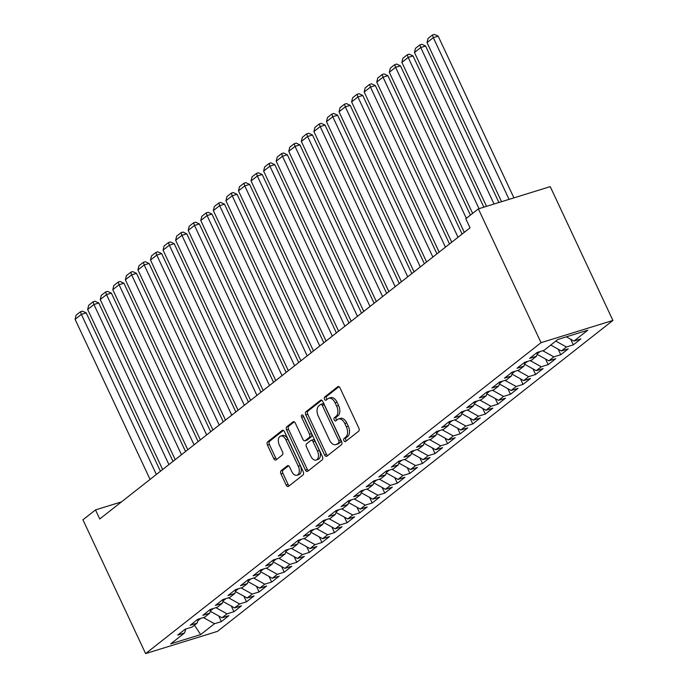 <?xml version="1.0" encoding="UTF-8"?>
<svg xmlns="http://www.w3.org/2000/svg" width="688" height="688" viewBox="0 0 688 688"><rect width="100%" height="100%" fill="white"/><g stroke="black" fill="none" stroke-linecap="round" stroke-linejoin="round"><path stroke-width="1.03" d="M343.923 440.664A1.746 1.049 -107.2 0 0 345.307 441.653A1.746 1.049 -107.2 0 0 345.514 441.541L358.629 431.23A2.503 1.505 -107.2 0 0 358.818 428.039L340.044 387.963A2.503 1.505 -107.2 0 0 338.075 386.544A2.503 1.505 -107.2 0 0 337.774 386.708L324.659 397.019A1.746 1.049 -107.2 0 0 324.53 399.255A1.746 1.049 -107.2 0 0 325.906 400.244A1.746 1.049 -107.2 0 0 326.121 400.132L327.815 398.799A7.998 4.816 -107.2 0 1 328.787 398.283A7.998 4.816 -107.2 0 1 335.099 402.815L336.664 406.161A7.998 4.816 -107.2 0 1 336.054 416.386L334.359 417.719A1.746 1.049 -107.2 0 0 334.222 419.955A1.746 1.049 -107.2 0 0 335.606 420.953A1.746 1.049 -107.2 0 0 335.821 420.832L337.516 419.499A7.998 4.816 -107.2 0 1 338.487 418.983A7.998 4.816 -107.2 0 1 344.8 423.524L346.365 426.861A7.998 4.816 -107.2 0 1 345.754 437.086L344.06 438.419A1.746 1.049 -107.2 0 0 343.923 440.664M338.487 418.983L340.431 418.381A7.998 4.816 -107.2 0 1 346.743 422.922L348.309 426.259A7.998 4.816 -107.2 0 1 347.698 436.484L345.995 437.817A1.746 1.049 -107.2 0 0 345.866 440.062A1.746 1.049 -107.2 0 0 346.434 440.819M338.969 386.69L326.602 396.417A1.746 1.049 -107.2 0 0 326.473 398.653A1.746 1.049 -107.2 0 0 327.032 399.418M328.787 398.283L330.73 397.681A7.998 4.816 -107.2 0 1 337.043 402.213L338.608 405.559A7.998 4.816 -107.2 0 1 337.997 415.784L336.303 417.117A1.746 1.049 -107.2 0 0 336.165 419.353A1.746 1.049 -107.2 0 0 336.733 420.119M281.134 470.687A2.503 1.505 -107.2 0 0 280.945 473.886L286.208 485.126A2.503 1.505 -107.2 0 0 288.186 486.545A2.503 1.505 -107.2 0 0 288.487 486.382L303.047 474.935A2.503 1.505 -107.2 0 0 303.236 471.736L284.462 431.668A2.503 1.505 -107.2 0 0 282.493 430.249A2.503 1.505 -107.2 0 0 282.192 430.413L267.632 441.859A2.503 1.505 -107.2 0 0 267.443 445.059L273.798 458.638A2.503 1.505 -107.2 0 0 275.776 460.048A2.503 1.505 -107.2 0 0 276.077 459.894L282.304 454.992A2.503 1.505 -107.2 0 0 282.501 451.792L279.345 445.059A6.682 4.025 -107.2 0 1 280.67 436.08A6.682 4.025 -107.2 0 1 285.941 439.873L298.3 466.249A6.682 4.025 -107.2 0 1 296.975 475.236A6.682 4.025 -107.2 0 1 291.703 471.443L289.639 467.049A2.503 1.505 -107.2 0 0 287.67 465.63A2.503 1.505 -107.2 0 0 287.369 465.785L281.134 470.687L283.078 470.085A2.503 1.505 -107.2 0 0 282.888 473.284L288.152 484.524A2.503 1.505 -107.2 0 0 289.227 485.797M99.751 518.976L470.042 227.823L465.793 218.75L478.366 208.868L541.043 342.676L145.615 653.6L82.938 519.793L95.503 509.911L99.751 518.976M324.581 454.957A2.503 1.505 -107.2 0 0 326.551 456.376A2.503 1.505 -107.2 0 0 326.86 456.213L341.411 444.766A2.503 1.505 -107.2 0 0 341.609 441.567L322.835 401.5A2.503 1.505 -107.2 0 0 320.866 400.081A2.503 1.505 -107.2 0 0 320.556 400.244L305.997 411.691A2.503 1.505 -107.2 0 0 305.807 414.881L324.581 454.957L326.525 454.355A2.503 1.505 -107.2 0 0 327.591 455.628M322.233 459.851L307.674 471.297A2.503 1.505 -107.2 0 1 307.364 471.461A2.503 1.505 -107.2 0 1 305.395 470.042L286.621 429.974A2.503 1.505 -107.2 0 1 286.819 426.775L293.045 421.873A2.503 1.505 -107.2 0 1 293.346 421.71A2.503 1.505 -107.2 0 1 295.324 423.129L302.935 439.383A2.503 1.505 -107.2 0 0 304.904 440.802A2.503 1.505 -107.2 0 0 305.214 440.638L309.342 437.387A2.503 1.505 -107.2 0 0 309.531 434.188L301.611 417.272A1.746 1.049 -107.2 0 1 301.955 414.924A1.746 1.049 -107.2 0 1 303.339 415.913L322.423 456.651A2.503 1.505 -107.2 0 1 322.233 459.851M541.043 342.676L612.913 320.445L217.485 631.369L145.615 653.6M570.687 339.244L573.319 344.86L580.861 338.935L573.964 341.067L587.784 330.197L557.873 339.451L544.053 350.321L537.156 352.454L529.614 358.379L536.511 356.246L531.48 360.202L524.583 362.335L517.041 368.269L523.938 366.128L518.907 370.084L512.018 372.217L504.476 378.151L511.365 376.018L506.342 379.965L499.445 382.098L491.903 388.032L498.8 385.899L493.769 389.855L486.88 391.988L479.338 397.913L486.227 395.781L481.204 399.737L474.307 401.869L466.765 407.795L473.662 405.662L468.631 409.618L461.734 411.751L454.2 417.685L461.089 415.552L456.067 419.499L449.169 421.632L441.627 427.566L448.524 425.433L443.493 429.381L436.596 431.514L429.054 437.448L435.951 435.315L430.929 439.271L424.032 441.404L416.489 447.329L423.387 445.196L418.356 449.152L411.458 451.285L403.916 457.21L410.813 455.078L405.791 459.034L398.894 461.166L391.352 467.1L398.249 464.968L393.218 468.915L386.321 471.048L378.778 476.982L385.676 474.849L380.645 478.796L373.756 480.929L366.214 486.863L373.102 484.73L368.08 488.686L361.183 490.819L353.641 496.745L360.538 494.612L355.507 498.568L348.618 500.701L341.076 506.626L347.965 504.493L342.942 508.449L336.045 510.582L328.503 516.516L335.4 514.383L330.369 518.331L323.472 520.463L315.938 526.397L322.827 524.265L317.804 528.212L310.907 530.345L303.365 536.279L310.262 534.146L305.231 538.102L298.334 540.235L290.792 546.16L297.689 544.027L292.667 547.983L285.769 550.116L278.227 556.042L285.124 553.909L280.093 557.865L273.196 559.998L265.654 565.932L272.551 563.799L267.529 567.746L260.632 569.879L253.089 575.813L259.987 573.68L254.956 577.628L248.058 579.769L240.516 585.694L247.413 583.562L242.382 587.518L235.494 589.65L227.952 595.576L234.84 593.443L229.818 597.399L222.921 599.532L215.378 605.457L222.276 603.324L217.245 607.28L210.356 609.413L202.814 615.347L209.702 613.214L204.68 617.162L197.783 619.295L190.241 625.229L197.138 623.096L192.107 627.043L185.21 629.185L177.676 635.11L184.565 632.977L185.786 629.004M573.319 344.86L566.422 346.993L561.391 350.949L550.753 345.049M558.114 349.134L560.746 354.741L568.288 348.816L561.391 350.949M560.746 354.741L553.849 356.874L548.826 360.83L537.096 354.329M545.55 359.016L548.181 364.631L555.715 358.697L548.826 360.83M548.181 364.631L541.284 366.764L536.253 370.712L524.531 364.21M532.976 368.897L535.608 374.513L543.15 368.579L536.253 370.712M535.608 374.513L528.711 376.646L523.688 380.602L511.958 374.091M520.412 378.778L523.035 384.394L530.577 378.46L523.688 380.602M523.035 384.394L516.146 386.527L511.115 390.483L499.393 383.973M507.839 388.66L510.47 394.276L518.012 388.35L511.115 390.483M510.47 394.276L503.573 396.408L498.542 400.364L486.82 393.854M495.274 398.55L497.897 404.157L505.439 398.232L498.542 400.364M497.897 404.157L491.008 406.29L485.977 410.246L474.247 403.744M482.701 408.431L485.332 414.047L492.875 408.113L485.977 410.246M485.332 414.047L478.435 416.18L473.404 420.127L461.682 413.626M470.128 418.313L472.759 423.928L480.301 417.994L473.404 420.127M472.759 423.928L465.862 426.061L460.84 430.017L449.109 423.507M457.563 428.194L460.195 433.81L467.737 427.884L460.84 430.017M460.195 433.81L453.297 435.943L448.266 439.899L436.545 433.388M444.99 438.075L447.621 443.691L455.164 437.766L448.266 439.899M447.621 443.691L440.724 445.824L435.702 449.78L423.971 443.278M432.425 447.965L435.057 453.573L442.599 447.647L435.702 449.78M435.057 453.573L428.16 455.714L423.129 459.661L411.407 453.16M419.852 457.847L422.484 463.463L430.026 457.529L423.129 459.661M422.484 463.463L415.586 465.595L410.564 469.543L398.834 463.041M407.287 467.728L409.919 473.344L417.453 467.41L410.564 469.543M409.919 473.344L403.022 475.477L397.991 479.433L386.269 472.923M394.714 477.61L397.346 483.225L404.888 477.3L397.991 479.433M397.346 483.225L390.449 485.358L385.426 489.314L373.696 482.804M382.15 487.491L384.773 493.107L392.315 487.181L385.426 489.314M384.773 493.107L377.884 495.24L372.853 499.196L361.131 492.694M369.576 497.381L372.208 502.988L379.75 497.063L372.853 499.196M372.208 502.988L365.311 505.13L360.28 509.077L348.558 502.575M357.012 507.262L359.635 512.878L367.177 506.944L360.28 509.077M359.635 512.878L352.746 515.011L347.715 518.958L335.985 512.457M344.439 517.144L347.07 522.76L354.612 516.826L347.715 518.958M347.07 522.76L340.173 524.892L335.142 528.848L323.42 522.338M331.865 527.025L334.497 532.641L342.039 526.716L335.142 528.848M334.497 532.641L327.6 534.774L322.577 538.73L310.847 532.22M319.301 536.907L321.932 542.522L329.475 536.597L322.577 538.73M321.932 542.522L315.035 544.655L310.004 548.611L298.282 542.11M306.728 546.797L309.359 552.412L316.901 546.478L310.004 548.611M309.359 552.412L302.462 554.545L297.44 558.493L285.709 551.991M294.163 556.678L296.795 562.294L304.337 556.36L297.44 558.493M296.795 562.294L289.897 564.427L284.866 568.374L273.145 561.872M281.59 566.559L284.221 572.175L291.764 566.241L284.866 568.374M284.221 572.175L277.324 574.308L272.302 578.264L260.571 571.754M269.025 576.441L271.657 582.057L279.19 576.131L272.302 578.264M271.657 582.057L264.76 584.189L259.729 588.145L248.007 581.635M256.452 586.331L259.084 591.938L266.626 586.013L259.729 588.145M259.084 591.938L252.186 594.071L247.164 598.027L235.434 591.525M243.887 596.212L246.51 601.828L254.053 595.894L247.164 598.027M246.51 601.828L239.622 603.961L234.591 607.908L222.869 601.407M231.314 606.094L233.946 611.709L241.488 605.775L234.591 607.908M233.946 611.709L227.049 613.842L222.018 617.79L210.296 611.288M218.75 615.975L221.373 621.591L228.915 615.657L222.018 617.79M221.373 621.591L214.484 623.724L200.655 634.594L170.744 643.848L184.565 632.977M197.138 623.096L198.359 619.123M197.886 620.653L200.793 618.366M214.484 623.724L203.381 617.566M200.655 634.594L194.463 625.194M209.702 613.214L210.924 609.241M210.451 610.772L213.366 608.484M227.049 613.842L215.946 607.685M222.276 603.324L223.497 599.351M223.024 600.891L225.931 598.603M239.622 603.961L228.519 597.803M234.84 593.443L236.061 589.47M235.597 591.001L238.504 588.713M252.186 594.071L241.092 587.913M247.413 583.562L248.635 579.588M248.162 581.119L251.068 578.832M264.76 584.189L253.657 578.032M259.987 573.68L261.199 569.707M260.735 571.238L263.642 568.95M277.324 574.308L266.23 568.15M272.551 563.799L273.772 559.817M273.299 561.356L276.206 559.069M289.897 564.427L278.795 558.269M285.124 553.909L286.337 549.936M285.873 551.475L288.779 549.187M302.462 554.545L291.368 548.388M297.689 544.027L298.91 540.054M298.437 541.585L301.353 539.297M315.035 544.655L303.933 538.498M310.262 534.146L311.483 530.173M311.01 531.704L313.917 529.416M327.6 534.774L316.506 528.616M322.827 524.265L324.048 520.291M323.575 521.822L326.49 519.535M340.173 524.892L329.07 518.735M335.4 514.383L336.621 510.401M336.148 511.941L339.055 509.653M352.746 515.011L341.644 508.853M347.965 504.493L349.186 500.52M348.713 502.059L351.628 499.772M365.311 505.13L354.208 498.963M360.538 494.612L361.759 490.639M361.286 492.169L364.193 489.882M377.884 495.24L366.781 489.082M373.102 484.73L374.324 480.757M373.859 482.288L376.766 480M390.449 485.358L379.355 479.201M385.676 474.849L386.897 470.876M386.424 472.407L389.331 470.119M403.022 475.477L391.919 469.319M398.249 464.968L399.461 460.986M398.997 462.525L401.904 460.238M415.586 465.595L404.492 459.438M410.813 455.078L412.035 451.104M411.562 452.635L414.468 450.356M428.16 455.714L417.057 449.548M423.387 445.196L424.599 441.223M424.135 442.754L427.042 440.466M440.724 445.824L429.63 439.666M435.951 435.315L437.172 431.342M436.699 432.872L439.615 430.585M453.297 435.943L442.195 429.785M448.524 425.433L449.746 421.46M449.273 422.991L452.179 420.703M465.862 426.061L454.768 419.904M461.089 415.552L462.31 411.57M461.837 413.11L464.753 410.822M478.435 416.18L467.333 410.022M473.662 405.662L474.883 401.689M474.41 403.22L477.317 400.932M491.008 406.29L479.906 400.132M486.227 395.781L487.448 391.807M486.975 393.338L489.89 391.051M503.573 396.408L492.47 390.251M498.8 385.899L500.021 381.926M499.548 383.457L502.455 381.169M516.146 386.527L505.044 380.369M511.365 376.018L512.586 372.045M512.121 373.575L515.028 371.288M528.711 376.646L517.617 370.488M523.938 366.128L525.159 362.155M524.686 363.694L527.593 361.406M541.284 366.764L530.181 360.607M536.511 356.246L537.724 352.273M537.259 353.804L540.166 351.516M553.849 356.874L542.755 350.717M566.422 346.993L555.784 341.093M121.535 501.853L95.503 509.911M478.366 208.868L550.237 186.637L612.913 320.445M573.964 341.067L566.327 336.828M321.76 400.218L307.94 411.089A2.503 1.505 -107.2 0 0 307.751 414.288L326.525 454.355M338.599 442.719A1.746 1.049 -107.2 0 0 338.728 440.475L322.251 405.301A1.746 1.049 -107.2 0 0 320.875 404.312A1.746 1.049 -107.2 0 0 320.66 404.424L318.871 405.834A7.998 4.816 -107.2 0 0 318.26 416.059L329.526 440.105A7.998 4.816 -107.2 0 0 335.839 444.637A7.998 4.816 -107.2 0 0 336.81 444.121L340.543 442.117A1.746 1.049 -107.2 0 0 340.672 439.873L338.728 440.475M322.603 403.822A1.746 1.049 -107.2 0 1 322.818 403.71A1.746 1.049 -107.2 0 1 324.194 404.707L340.672 439.873M335.839 444.637L337.774 444.035A7.998 4.816 -107.2 0 0 338.754 443.519L336.81 444.121M340.543 442.117L338.754 443.519M294.249 421.856L288.754 426.173A2.503 1.505 -107.2 0 0 288.564 429.372L307.338 469.44A2.503 1.505 -107.2 0 0 308.413 470.712M306.504 440.234A2.503 1.505 -107.2 0 0 306.848 440.2A2.503 1.505 -107.2 0 0 307.158 440.036L311.286 436.785A2.503 1.505 -107.2 0 0 311.475 433.595L303.554 416.67L301.611 417.272M303.313 415.862A1.746 1.049 -107.2 0 0 303.554 416.67M310.83 456.247A6.682 4.025 -107.2 0 0 316.11 460.04A6.682 4.025 -107.2 0 0 317.435 451.053L313.083 441.765A2.503 1.505 -107.2 0 0 311.105 440.346A2.503 1.505 -107.2 0 0 310.804 440.501L306.667 443.751A2.503 1.505 -107.2 0 0 306.478 446.951L310.83 456.247M316.11 460.04L318.054 459.438A6.682 4.025 -107.2 0 0 319.378 450.451L317.435 451.053M311.105 440.346L313.049 439.744A2.503 1.505 -107.2 0 1 315.027 441.163L319.378 450.451M288.564 465.767L283.078 470.085M296.975 475.236L298.919 474.634A6.682 4.025 -107.2 0 0 300.243 465.647L298.3 466.249M280.67 436.08L282.613 435.478A6.682 4.025 -107.2 0 1 287.885 439.271L300.243 465.647M283.396 430.396L269.576 441.257A2.503 1.505 -107.2 0 0 269.378 444.457L275.742 458.036A2.503 1.505 -107.2 0 0 276.817 459.309M513.919 197.869L438.17 36.154L433.311 37.659L509.06 199.374M501.552 201.696L427.024 42.604L428.048 38.459L432.442 35.002L434.386 34.4L438.17 36.154M432.442 35.002L433.311 37.659L427.024 42.604M498.895 202.513L425.597 46.036L420.738 47.541L494.044 204.018M486.528 206.34L414.46 52.486L415.475 48.341L419.878 44.883L421.821 44.281L425.597 46.036M419.878 44.883L420.738 47.541L414.46 52.486M483.87 207.165L413.032 55.926L408.173 57.422L479.02 208.662M472.63 213.375L401.887 62.367L402.91 58.231L407.305 54.765L409.248 54.163L413.032 55.926M407.305 54.765L408.173 57.422L401.887 62.367M470.403 215.129L400.459 65.807L395.6 67.312L466.344 218.32M464.305 232.338L389.322 72.249L390.337 68.112L394.74 64.646L396.675 64.053L400.459 65.807M394.74 64.646L395.6 67.312L389.322 72.249M462.087 234.083L387.886 75.689L383.035 77.194L458.019 237.274M451.741 242.219L376.749 82.13L377.764 77.993L382.167 74.536L384.11 73.934L387.886 75.689M382.167 74.536L383.035 77.194L376.749 82.13M449.513 243.965L375.321 85.57L370.462 87.075L445.454 247.155M439.168 252.1L364.184 92.02L365.199 87.875L369.594 84.418L371.537 83.816L375.321 85.57M369.594 84.418L370.462 87.075L364.184 92.02M436.949 253.846L362.748 95.451L357.898 96.956L432.881 257.045M426.603 261.982L351.611 101.901L352.626 97.756L357.029 94.299L358.973 93.697L362.748 95.451M357.029 94.299L357.898 96.956L351.611 101.901M424.376 263.728L350.183 105.341L345.324 106.838L420.316 266.927M414.03 271.863L339.038 111.783L340.061 107.646L344.456 104.18L346.399 103.578L350.183 105.341M344.456 104.18L345.324 106.838L339.038 111.783M411.811 273.609L337.61 115.223L332.76 116.728L407.743 276.808M401.457 281.753L326.473 121.664L327.488 117.528L331.891 114.07L333.835 113.468L337.61 115.223M331.891 114.07L332.76 116.728L326.473 121.664M399.238 283.499L325.046 125.104L320.187 126.609L395.179 286.69M388.892 291.635L313.9 131.546L314.923 127.409L319.318 123.952L321.262 123.35L325.046 125.104M319.318 123.952L320.187 126.609L313.9 131.546M386.673 293.38L312.472 134.986L307.622 136.491L382.605 296.571M376.319 301.516L301.335 141.436L302.35 137.29L306.753 133.833L308.697 133.231L312.472 134.986M306.753 133.833L307.622 136.491L301.335 141.436M374.1 303.262L299.908 144.867L295.049 146.372L370.041 306.461M363.754 311.397L288.762 151.317L289.786 147.172L294.18 143.715L296.124 143.113L299.908 144.867M294.18 143.715L295.049 146.372L288.762 151.317M361.535 313.143L287.335 154.757L282.476 156.253L357.468 316.342M351.181 321.279L276.198 161.198L277.212 157.062L281.616 153.596L283.559 152.994L287.335 154.757M281.616 153.596L282.476 156.253L276.198 161.198M348.962 323.025L274.77 164.638L269.911 166.143L344.903 326.224M338.616 331.169L263.624 171.08L264.648 166.943L269.042 163.486L270.986 162.884L274.77 164.638M269.042 163.486L269.911 166.143L263.624 171.08M336.389 332.915L262.197 174.52L257.338 176.025L332.33 336.105M326.043 341.05L251.06 180.961L252.075 176.825L256.478 173.367L258.413 172.765L262.197 174.52M256.478 173.367L257.338 176.025L251.06 180.961M323.824 342.796L249.624 184.401L244.773 185.906L319.757 345.987M313.479 350.932L238.487 190.851L239.501 186.706L243.905 183.249L245.848 182.647L249.624 184.401M243.905 183.249L244.773 185.906L238.487 190.851M311.251 352.677L237.059 194.291L232.2 195.788L307.192 355.877M300.905 360.813L225.922 200.733L226.937 196.587L231.331 193.13L233.275 192.528L237.059 194.291M231.331 193.13L232.2 195.788L225.922 200.733M298.687 362.559L224.486 204.173L219.635 205.669L294.619 365.758M288.341 370.694L213.349 210.614L214.364 206.477L218.767 203.012L220.71 202.41L224.486 204.173M218.767 203.012L219.635 205.669L213.349 210.614M286.113 372.44L211.921 214.054L207.062 215.559L282.054 375.639M275.768 380.584L200.776 220.495L201.799 216.359L206.194 212.902L208.137 212.3L211.921 214.054M206.194 212.902L207.062 215.559L200.776 220.495M273.549 382.33L199.348 223.935L194.498 225.44L269.481 385.521M263.194 390.466L188.211 230.377L189.226 226.24L193.629 222.783L195.573 222.181L199.348 223.935M193.629 222.783L194.498 225.44L188.211 230.377M260.976 392.212L186.783 233.817L181.924 235.322L256.916 395.402M250.63 400.347L175.638 240.267L176.661 236.122L181.056 232.664L182.999 232.062L186.783 233.817M181.056 232.664L181.924 235.322L175.638 240.267M248.411 402.093L174.21 243.707L169.36 245.203L244.343 405.292M238.057 410.229L163.073 250.148L164.088 246.003L168.491 242.546L170.435 241.944L174.21 243.707M168.491 242.546L169.36 245.203L163.073 250.148M235.838 411.974L161.646 253.588L156.787 255.085L231.779 415.174M225.492 420.11L150.5 260.03L151.523 255.893L155.918 252.427L157.862 251.834L161.646 253.588M155.918 252.427L156.787 255.085L150.5 260.03M223.273 421.864L149.072 263.47L144.213 264.975L219.205 425.055M212.919 430L137.935 269.911L138.95 265.774L143.353 262.317L145.297 261.715L149.072 263.47M143.353 262.317L144.213 264.975L137.935 269.911M210.7 431.746L136.508 273.351L131.649 274.856L206.641 434.936M200.354 439.881L125.362 279.792L126.386 275.656L130.78 272.199L132.724 271.597L136.508 273.351M130.78 272.199L131.649 274.856L125.362 279.792M198.127 441.627L123.935 283.232L119.076 284.737L194.068 444.818M187.781 449.763L112.798 289.682L113.812 285.537L118.216 282.08L120.151 281.478L123.935 283.232M118.216 282.08L119.076 284.737L112.798 289.682M185.562 451.509L111.361 293.122L106.511 294.619L181.494 454.708M175.216 459.644L100.224 299.564L101.239 295.419L105.642 291.961L107.586 291.359L111.361 293.122M105.642 291.961L106.511 294.619L100.224 299.564M172.989 461.39L98.797 303.004L93.938 304.5L168.93 464.589M162.643 469.526L87.651 309.445L88.675 305.309L93.069 301.843L95.013 301.249L98.797 303.004M93.069 301.843L93.938 304.5L87.651 309.445M160.424 471.28L86.224 312.885L81.373 314.39L156.357 474.471M150.079 479.416L75.087 319.327L76.101 315.19L80.505 311.733L82.448 311.131L86.224 312.885M80.505 311.733L81.373 314.39L75.087 319.327M347.698 436.484L345.754 437.086M348.309 426.259L346.365 426.861M346.743 422.922L344.8 423.524M336.303 417.117L334.359 417.719M337.997 415.784L336.054 416.386M338.608 405.559L336.664 406.161M337.043 402.213L335.099 402.815M326.602 396.417L324.659 397.019M338.419 386.51L337.774 386.708M345.995 437.817L344.06 438.419M307.751 414.288L305.807 414.881M307.94 411.089L305.997 411.691M321.201 400.038L320.556 400.244M324.194 404.707L322.251 405.301M307.338 469.44L305.395 470.042M288.564 429.372L286.621 429.974M288.754 426.173L286.819 426.775M293.69 421.675L293.045 421.873M307.158 440.036L305.214 440.638M311.286 436.785L309.342 437.387M311.475 433.595L309.531 434.188M315.027 441.163L313.083 441.765M288.014 465.587L287.369 465.785M287.885 439.271L285.941 439.873M275.742 458.036L273.798 458.638M269.378 444.457L267.443 445.059M269.576 441.257L267.632 441.859M282.837 430.215L282.192 430.413M288.152 484.524L286.208 485.126M282.888 473.284L280.945 473.886M322.818 403.71L320.875 404.312M306.848 440.2L304.904 440.802"/></g></svg>
